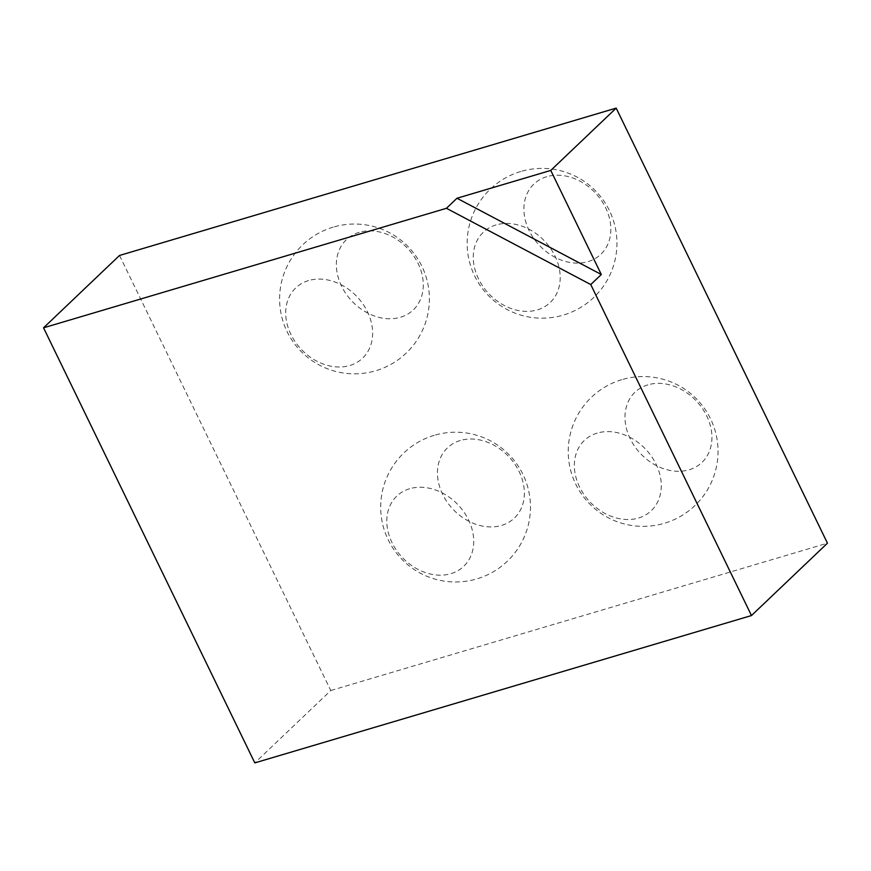 <?xml version="1.0" encoding="UTF-8"?>
<svg xmlns="http://www.w3.org/2000/svg" width="871" height="871" viewBox="0 0 871 871"><rect width="100%" height="100%" fill="white"/><g stroke="black" fill="none" stroke-linecap="round" stroke-linejoin="round"><path stroke-width="0.65" stroke-dasharray="4.36 3.27" d="M647.839 384.862A48.504 38.335 -133.6 0 0 645.629 458.407A48.504 38.335 -133.6 0 0 711.912 438.744A48.504 38.335 -133.6 0 0 647.839 384.862M597.19 433.105A48.504 38.335 -133.6 0 0 594.98 506.65A48.504 38.335 -133.6 0 0 661.263 486.987A48.504 38.335 -133.6 0 0 597.19 433.105M460.28 440.508A48.504 38.335 -133.6 0 0 458.07 514.042A48.504 38.335 -133.6 0 0 524.353 494.38A48.504 38.335 -133.6 0 0 460.28 440.508M409.62 488.751A48.504 38.335 -133.6 0 0 407.421 562.285A48.504 38.335 -133.6 0 0 473.704 542.622A48.504 38.335 -133.6 0 0 409.62 488.751M359.19 232.339A48.504 38.335 -133.6 0 0 356.99 305.873A48.504 38.335 -133.6 0 0 423.273 286.211A48.504 38.335 -133.6 0 0 359.19 232.339M308.541 280.582A48.504 38.335 -133.6 0 0 306.342 354.116A48.504 38.335 -133.6 0 0 372.614 334.453A48.504 38.335 -133.6 0 0 308.541 280.582M546.759 176.693A48.504 38.335 -133.6 0 0 544.549 250.238A48.504 38.335 -133.6 0 0 610.832 230.575A48.504 38.335 -133.6 0 0 546.759 176.693M496.111 224.936A48.504 38.335 -133.6 0 0 493.901 298.481A48.504 38.335 -133.6 0 0 560.184 278.818A48.504 38.335 -133.6 0 0 496.111 224.936M119.523 255.453L330.784 690.529L254.811 762.887M330.784 690.529L827.45 543.188M621.829 379.658A74.895 74.895 0 0 0 591.605 505.811A74.895 74.895 0 0 0 715.973 468.914A74.895 74.895 0 0 0 621.829 379.658M434.27 435.304A74.895 74.895 0 0 0 404.046 561.447A74.895 74.895 0 0 0 528.403 524.56A74.895 74.895 0 0 0 434.27 435.304M333.19 227.135A74.895 74.895 0 0 0 302.956 353.278A74.895 74.895 0 0 0 427.323 316.391A74.895 74.895 0 0 0 333.19 227.135M520.749 171.489A74.895 74.895 0 0 0 490.525 297.642A74.895 74.895 0 0 0 614.882 260.745A74.895 74.895 0 0 0 520.749 171.489"/><path stroke-width="1.31" d="M590.756 284.556L446.431 208.3L456.981 198.25L550.766 170.422L601.306 274.507L590.756 284.556L751.477 615.547L254.811 762.887L43.55 327.812L446.431 208.3M601.306 274.507L456.981 198.25M751.477 615.547L827.45 543.188L616.189 108.113L550.766 170.422M616.189 108.113L119.523 255.453L43.55 327.812"/></g></svg>

